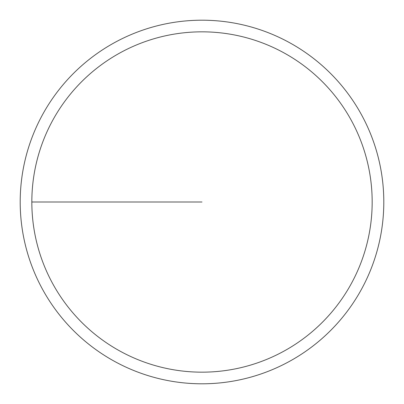 <?xml version="1.0" encoding="UTF-8"?>
<svg xmlns="http://www.w3.org/2000/svg" width="404" height="404" viewBox="0 0 404 404"><rect width="100%" height="100%" fill="white"/><g stroke="black" fill="none" stroke-linecap="round" stroke-linejoin="round"><path stroke-width="0.61" d="M31.835 202A170.165 170.165 0 0 1 287.082 54.631A170.165 170.165 0 0 1 287.082 349.369A170.165 170.165 0 0 1 31.835 202L202 202M20.2 202A181.8 181.8 0 0 1 292.9 44.556A181.8 181.8 0 0 1 292.9 359.444A181.8 181.8 0 0 1 20.2 202"/></g></svg>
